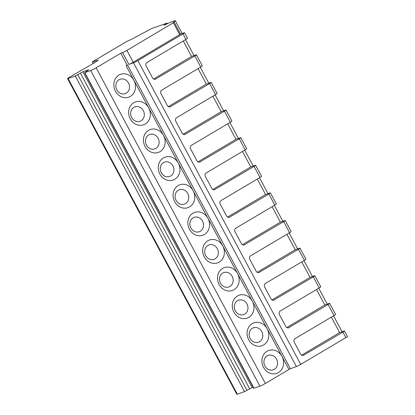 <?xml version="1.0" encoding="UTF-8"?>
<svg xmlns="http://www.w3.org/2000/svg" width="415" height="415" viewBox="0 0 415 415"><rect width="100%" height="100%" fill="white"/><g stroke="black" fill="none" stroke-linecap="round" stroke-linejoin="round"><path stroke-width="0.62" d="M126.082 65.674L127.509 64.922L126.082 65.674L133.853 80.173A12.128 10.686 -109.5 0 0 118.965 75.089A12.128 10.686 -109.5 0 0 115.443 91.217A12.128 10.686 -109.5 0 0 130.388 96.394A12.128 10.686 -109.5 0 0 133.962 80.37L133.853 80.173M182.984 33.864L185.946 39.384A3.595 0.291 -28.2 0 0 187.513 38.253L184.55 32.728A3.595 0.291 -28.2 0 1 182.984 33.864L137.847 60.616A3.595 0.291 -28.2 0 1 133.511 62.805L128.909 64.429A3.595 0.291 -28.2 0 0 133.246 62.24L180.53 34.113L174.186 22.275L173.097 22.623A10.78 0.877 -28.2 0 0 175.332 20.75A10.78 0.877 -28.2 0 0 174.035 20.978L172.51 21.518A17.964 1.458 -28.2 0 0 166.239 24.226L163.93 25.232L166.918 23.167L151.392 28.651L131.778 39.202L126.829 41.391L93.11 61.373L92.472 61.928L98.282 60.18L94.931 62.504L69.528 77.226A4.492 0.363 -28.2 0 0 67.567 78.642A4.492 0.363 -28.2 0 0 68.107 78.544L75.286 76.007L82.85 71.779L88.789 69.72L84.561 72.692L90.719 70.555A4.492 0.363 -28.2 0 0 96.14 67.821L120.76 53.229L122.56 52.596A3.595 0.291 -28.2 0 0 126.897 50.407L174.186 22.275M184.55 32.728A3.595 0.291 -28.2 0 0 184.12 32.806L180.515 34.077M127.109 65.067L120.76 53.229M84.561 72.692L253.793 388.305L259.951 386.168A4.492 0.363 -28.2 0 0 265.372 383.434L288.964 369.449L282.034 356.526A12.128 10.686 -109.5 0 1 278.46 372.551A12.128 10.686 -109.5 0 1 263.52 367.374A12.128 10.686 -109.5 0 1 267.037 351.251A12.128 10.686 -109.5 0 1 281.93 356.329L267.229 328.913A12.128 10.686 -109.5 0 1 263.655 344.938A12.128 10.686 -109.5 0 1 248.71 339.755A12.128 10.686 -109.5 0 1 252.232 323.633A12.128 10.686 -109.5 0 1 267.125 328.716L252.419 301.295A12.128 10.686 -109.5 0 1 248.85 317.319A12.128 10.686 -109.5 0 1 233.904 312.142A12.128 10.686 -109.5 0 1 237.427 296.019A12.128 10.686 -109.5 0 1 252.315 301.098L237.613 273.677A12.128 10.686 -109.5 0 1 234.039 289.706A12.128 10.686 -109.5 0 1 219.094 284.524A12.128 10.686 -109.5 0 1 222.616 268.401A12.128 10.686 -109.5 0 1 237.51 273.485L222.803 246.064A12.128 10.686 -109.5 0 1 219.234 262.088A12.128 10.686 -109.5 0 1 204.289 256.911A12.128 10.686 -109.5 0 1 207.811 240.788A12.128 10.686 -109.5 0 1 222.699 245.867L207.998 218.446A12.128 10.686 -109.5 0 1 204.424 234.475A12.128 10.686 -109.5 0 1 189.479 229.293A12.128 10.686 -109.5 0 1 193.001 213.17A12.128 10.686 -109.5 0 1 207.894 218.249L193.193 190.833A12.128 10.686 -109.5 0 1 189.619 206.857A12.128 10.686 -109.5 0 1 174.674 201.68A12.128 10.686 -109.5 0 1 178.196 185.552A12.128 10.686 -109.5 0 1 193.084 190.635L178.383 163.214A12.128 10.686 -109.5 0 1 174.808 179.244A12.128 10.686 -109.5 0 1 159.868 174.061A12.128 10.686 -109.5 0 1 163.386 157.939A12.128 10.686 -109.5 0 1 178.279 163.017L163.577 135.601A12.128 10.686 -109.5 0 1 160.003 151.625A12.128 10.686 -109.5 0 1 145.058 146.448A12.128 10.686 -109.5 0 1 148.58 130.32A12.128 10.686 -109.5 0 1 163.469 135.404L148.767 107.983A12.128 10.686 -109.5 0 1 145.193 124.012A12.128 10.686 -109.5 0 1 130.253 118.83A12.128 10.686 -109.5 0 1 133.77 102.707A12.128 10.686 -109.5 0 1 148.663 107.786L133.962 80.37M254.027 388.258L84.8 72.651M67.567 78.642L236.799 394.25A4.492 0.363 -28.2 0 0 237.333 394.157L244.513 391.62L253.109 387.029M303.152 355.489L342.904 332.114A3.595 0.291 -28.2 0 0 344.471 330.978A3.595 0.291 -28.2 0 0 344.04 331.056L339.636 332.612L331.336 317.133M288.347 327.876L328.099 304.496A3.595 0.291 -28.2 0 0 329.66 303.365A3.595 0.291 -28.2 0 0 329.23 303.443L324.831 304.994L316.531 289.52M273.537 300.258L313.289 276.883A3.595 0.291 -28.2 0 0 314.855 275.747A3.595 0.291 -28.2 0 0 314.425 275.825L310.021 277.381L301.721 261.901M258.732 272.645L298.484 249.265A3.595 0.291 -28.2 0 0 300.045 248.134A3.595 0.291 -28.2 0 0 299.614 248.212L295.215 249.763L286.915 234.288M243.921 245.026L283.673 221.651A3.595 0.291 -28.2 0 0 285.24 220.515A3.595 0.291 -28.2 0 0 284.809 220.593L280.405 222.15L272.105 206.67M229.116 217.413L268.868 194.033A3.595 0.291 -28.2 0 0 270.435 192.902A3.595 0.291 -28.2 0 0 269.999 192.975L265.6 194.531L257.3 179.052M214.306 189.795L254.058 166.415A3.595 0.291 -28.2 0 0 255.624 165.284A3.595 0.291 -28.2 0 0 255.194 165.362L250.79 166.918L242.49 151.439M199.501 162.182L239.253 138.802A3.595 0.291 -28.2 0 0 240.819 137.671A3.595 0.291 -28.2 0 0 240.389 137.744L235.985 139.3L227.685 123.82M184.696 134.564L224.442 111.184A3.595 0.291 -28.2 0 0 226.009 110.053A3.595 0.291 -28.2 0 0 225.578 110.131L221.174 111.687L212.879 96.207M169.885 106.951L209.637 83.571A3.595 0.291 -28.2 0 0 211.204 82.44A3.595 0.291 -28.2 0 0 210.773 82.512L206.369 84.069L198.069 68.589M155.08 79.332L194.832 55.952A3.595 0.291 -28.2 0 0 196.394 54.822A3.595 0.291 -28.2 0 0 195.963 54.899L191.564 56.456L183.264 40.976M133.511 62.805L296.393 366.575L290.391 368.696L127.509 64.922M290.391 368.696L288.964 369.449M296.393 366.575A3.595 0.291 -28.2 0 0 300.73 364.391L345.866 337.634A3.595 0.291 -28.2 0 0 347.433 336.503L344.471 330.978M328.099 304.496L334.018 315.545L295.039 338.65A2.692 2.376 -109.5 0 0 294.256 342.23L300.6 354.068A2.692 2.376 -109.5 0 0 303.552 355.39A2.692 2.376 -109.5 0 0 303.925 355.219M185.946 39.384L146.962 62.489A2.692 2.376 -109.5 0 0 146.184 66.073L152.528 77.911A2.692 2.376 -109.5 0 0 155.475 79.234A2.692 2.376 -109.5 0 0 155.848 79.063M194.832 55.952L200.751 67.002L161.772 90.107A2.692 2.376 -109.5 0 0 160.989 93.691L167.333 105.524A2.692 2.376 -109.5 0 0 170.285 106.852A2.692 2.376 -109.5 0 0 170.653 106.676M209.637 83.571L215.561 94.615L176.577 117.725A2.692 2.376 -109.5 0 0 175.794 121.305L182.144 133.142A2.692 2.376 -109.5 0 0 185.09 134.465A2.692 2.376 -109.5 0 0 185.464 134.294M224.442 111.184L230.367 122.233L191.388 145.338A2.692 2.376 -109.5 0 0 190.604 148.923L196.949 160.755A2.692 2.376 -109.5 0 0 199.9 162.083A2.692 2.376 -109.5 0 0 200.269 161.907M239.253 138.802L245.177 149.846L206.193 172.956A2.692 2.376 -109.5 0 0 205.409 176.536L211.759 188.374A2.692 2.376 -109.5 0 0 214.705 189.697A2.692 2.376 -109.5 0 0 215.079 189.525M254.058 166.415L259.982 177.464L221.003 200.57A2.692 2.376 -109.5 0 0 220.22 204.154L226.564 215.987A2.692 2.376 -109.5 0 0 229.516 217.315A2.692 2.376 -109.5 0 0 229.884 217.138M268.868 194.033L274.792 205.077L235.808 228.188A2.692 2.376 -109.5 0 0 235.025 231.767L241.374 243.605A2.692 2.376 -109.5 0 0 244.321 244.928A2.692 2.376 -109.5 0 0 244.694 244.757M283.673 221.651L289.597 232.696L250.619 255.801A2.692 2.376 -109.5 0 0 249.835 259.385L256.18 271.218A2.692 2.376 -109.5 0 0 259.131 272.546A2.692 2.376 -109.5 0 0 259.5 272.37M298.484 249.265L304.402 260.309L265.424 283.419A2.692 2.376 -109.5 0 0 264.64 286.998L270.985 298.836A2.692 2.376 -109.5 0 0 273.936 300.159A2.692 2.376 -109.5 0 0 274.31 299.988M313.289 276.883L319.213 287.927L280.229 311.032A2.692 2.376 -109.5 0 0 279.451 314.617L285.795 326.449A2.692 2.376 -109.5 0 0 288.741 327.777A2.692 2.376 -109.5 0 0 289.115 327.601M339.636 332.612L301.612 355.152M334.018 315.545A3.595 0.291 -28.2 0 0 335.585 314.409L329.66 303.365M200.751 67.002A3.595 0.291 -28.2 0 0 202.318 65.871L196.394 54.822M215.561 94.615A3.595 0.291 -28.2 0 0 217.128 93.484L211.204 82.44M230.367 122.233A3.595 0.291 -28.2 0 0 231.933 121.102L226.009 110.053M245.177 149.846A3.595 0.291 -28.2 0 0 246.738 148.715L240.819 137.671M259.982 177.464A3.595 0.291 -28.2 0 0 261.549 176.334L255.624 165.284M274.792 205.077A3.595 0.291 -28.2 0 0 276.354 203.947L270.435 192.902M289.597 232.696A3.595 0.291 -28.2 0 0 291.164 231.565L285.24 220.515M304.402 260.309A3.595 0.291 -28.2 0 0 305.969 259.178L300.045 248.134M319.213 287.927A3.595 0.291 -28.2 0 0 320.779 286.796L314.855 275.747M191.564 56.456L153.534 78.995M206.369 84.069L168.345 106.608M221.174 111.687L183.15 134.227M235.985 139.3L197.96 161.84M250.79 166.918L212.765 189.458M265.6 194.531L227.57 217.071M280.405 222.15L242.381 244.689M295.215 249.763L257.186 272.302M310.021 277.381L271.996 299.921M324.831 304.994L286.801 327.534M267.151 355.899A7.636 6.728 -109.5 0 1 276.561 359.162A7.636 6.728 -109.5 0 1 274.346 369.314A7.636 6.728 -109.5 0 1 264.936 366.051A7.636 6.728 -109.5 0 1 267.151 355.899M252.346 328.286A7.636 6.728 -109.5 0 1 261.756 331.549A7.636 6.728 -109.5 0 1 259.536 341.701A7.636 6.728 -109.5 0 1 250.131 338.438A7.636 6.728 -109.5 0 1 252.346 328.286M237.541 300.668A7.636 6.728 -109.5 0 1 246.946 303.93A7.636 6.728 -109.5 0 1 244.731 314.082A7.636 6.728 -109.5 0 1 235.321 310.819A7.636 6.728 -109.5 0 1 237.541 300.668M222.731 273.054A7.636 6.728 -109.5 0 1 232.141 276.312A7.636 6.728 -109.5 0 1 229.926 286.469A7.636 6.728 -109.5 0 1 220.515 283.206A7.636 6.728 -109.5 0 1 222.731 273.054M207.925 245.436A7.636 6.728 -109.5 0 1 217.33 248.699A7.636 6.728 -109.5 0 1 215.115 258.851A7.636 6.728 -109.5 0 1 205.705 255.588A7.636 6.728 -109.5 0 1 207.925 245.436M193.115 217.823A7.636 6.728 -109.5 0 1 202.525 221.081A7.636 6.728 -109.5 0 1 200.31 231.233A7.636 6.728 -109.5 0 1 190.9 227.975A7.636 6.728 -109.5 0 1 193.115 217.823M178.31 190.205A7.636 6.728 -109.5 0 1 187.72 193.468A7.636 6.728 -109.5 0 1 185.5 203.62A7.636 6.728 -109.5 0 1 176.09 200.357A7.636 6.728 -109.5 0 1 178.31 190.205M163.5 162.592A7.636 6.728 -109.5 0 1 172.91 165.85A7.636 6.728 -109.5 0 1 170.695 176.001A7.636 6.728 -109.5 0 1 161.285 172.744A7.636 6.728 -109.5 0 1 163.5 162.592M148.695 134.974A7.636 6.728 -109.5 0 1 158.105 138.237A7.636 6.728 -109.5 0 1 155.884 148.388A7.636 6.728 -109.5 0 1 146.479 145.126A7.636 6.728 -109.5 0 1 148.695 134.974M133.884 107.361A7.636 6.728 -109.5 0 1 143.294 110.618A7.636 6.728 -109.5 0 1 141.079 120.77A7.636 6.728 -109.5 0 1 131.669 117.512A7.636 6.728 -109.5 0 1 133.884 107.361M119.079 79.742A7.636 6.728 -109.5 0 1 128.489 83.005A7.636 6.728 -109.5 0 1 126.269 93.157A7.636 6.728 -109.5 0 1 116.864 89.894A7.636 6.728 -109.5 0 1 119.079 79.742M265.372 383.434L96.14 67.821M259.951 386.168L90.719 70.555M252.076 387.392L82.85 71.779M249.591 388.679L80.365 73.071M246.998 390.333L77.771 74.721M244.513 391.62L75.286 76.007M237.333 394.157L68.107 78.544M93.297 63.469L92.472 61.928M179.747 34.678L173.403 22.841M133.246 62.24L126.897 50.407M128.909 64.429L122.56 52.596M137.847 60.616L300.73 364.391M342.904 332.114L345.866 337.634M166.555 24.075L166.353 23.691M93.183 63.537L92.327 61.944M342.085 331.746L333.546 315.825M327.279 304.133L318.741 288.207M312.469 276.514L303.93 260.589M297.664 248.901L289.125 232.976M282.854 221.283L274.32 205.358M268.049 193.665L259.51 177.745M253.243 166.052L244.705 150.126M238.433 138.434L229.894 122.513M223.628 110.821L215.089 94.895M208.818 83.202L200.279 67.282M194.013 55.589L185.474 39.664M182.164 33.496L175.332 20.75M167.427 23.665L167.136 23.126"/></g></svg>
